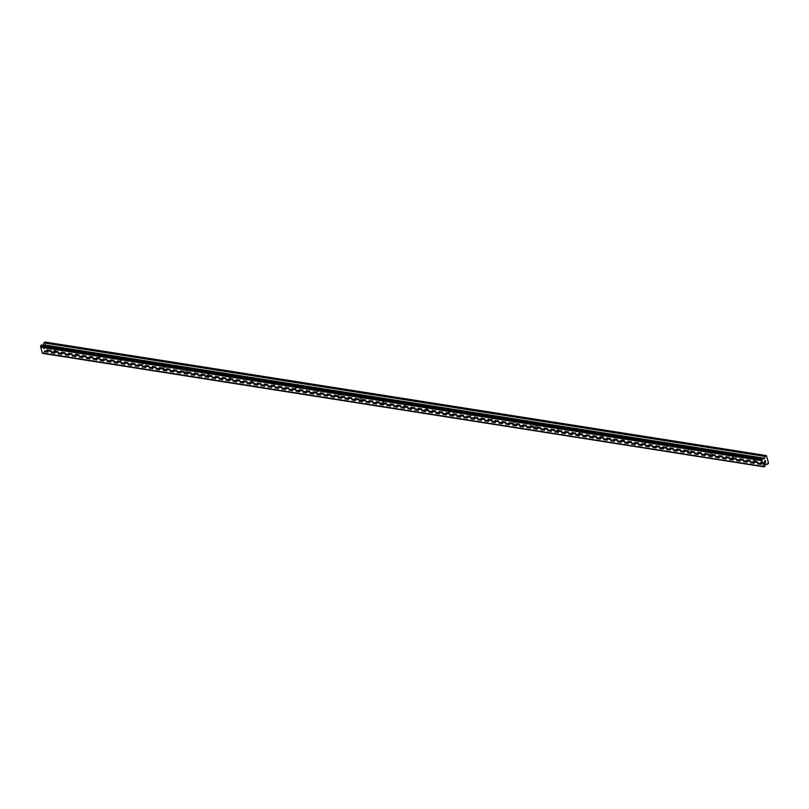 <?xml version="1.0" encoding="UTF-8"?>
<svg xmlns="http://www.w3.org/2000/svg" width="809" height="809" viewBox="0 0 809 809"><rect width="100%" height="100%" fill="white"/><g stroke="black" fill="none" stroke-linecap="round" stroke-linejoin="round"><path stroke-width="0.61" stroke-dasharray="4.04 3.03" d="M53.799 349.205A1.193 0.748 50.1 0 1 54.385 351.248A1.193 0.748 50.1 0 1 53.799 349.205M57.54 348.608A1.193 0.748 -129.9 0 0 56.954 346.555A1.193 0.748 -129.9 0 0 57.54 348.608M75.652 352.643A1.193 0.748 50.1 0 1 76.238 354.696A1.193 0.748 50.1 0 1 75.652 352.643M79.393 352.046A1.193 0.748 -129.9 0 0 78.807 350.004A1.193 0.748 -129.9 0 0 79.393 352.046M97.505 356.081A1.193 0.748 50.1 0 1 98.091 358.134A1.193 0.748 50.1 0 1 97.505 356.081M101.246 355.485A1.193 0.748 -129.9 0 0 100.66 353.442A1.193 0.748 -129.9 0 0 101.246 355.485M119.358 359.52A1.193 0.748 50.1 0 1 119.944 361.572A1.193 0.748 50.1 0 1 119.358 359.52M123.099 358.923A1.193 0.748 -129.9 0 0 122.513 356.88A1.193 0.748 -129.9 0 0 123.099 358.923M141.211 362.958A1.193 0.748 50.1 0 1 141.797 365.011A1.193 0.748 50.1 0 1 141.211 362.958M144.953 362.371A1.193 0.748 -129.9 0 0 144.366 360.318A1.193 0.748 -129.9 0 0 144.953 362.371M163.064 366.406A1.193 0.748 50.1 0 1 163.651 368.449A1.193 0.748 50.1 0 1 163.064 366.406M166.816 365.81A1.193 0.748 -129.9 0 0 166.219 363.757A1.193 0.748 -129.9 0 0 166.816 365.81M184.917 369.844A1.193 0.748 50.1 0 1 185.504 371.887A1.193 0.748 50.1 0 1 184.917 369.844M188.669 369.248A1.193 0.748 -129.9 0 0 188.082 367.195A1.193 0.748 -129.9 0 0 188.669 369.248M206.77 373.283A1.193 0.748 50.1 0 1 207.357 375.325A1.193 0.748 50.1 0 1 206.77 373.283M210.522 372.686A1.193 0.748 -129.9 0 0 209.935 370.633A1.193 0.748 -129.9 0 0 210.522 372.686M228.623 376.721A1.193 0.748 50.1 0 1 229.21 378.774A1.193 0.748 50.1 0 1 228.623 376.721M232.375 376.124A1.193 0.748 -129.9 0 0 231.789 374.082A1.193 0.748 -129.9 0 0 232.375 376.124M250.477 380.159A1.193 0.748 50.1 0 1 251.073 382.212A1.193 0.748 50.1 0 1 250.477 380.159M254.228 379.563A1.193 0.748 -129.9 0 0 253.642 377.52A1.193 0.748 -129.9 0 0 254.228 379.563M272.34 383.597A1.193 0.748 50.1 0 1 272.926 385.65A1.193 0.748 50.1 0 1 272.34 383.597M276.081 383.001A1.193 0.748 -129.9 0 0 275.495 380.958A1.193 0.748 -129.9 0 0 276.081 383.001M294.193 387.036A1.193 0.748 50.1 0 1 294.779 389.089A1.193 0.748 50.1 0 1 294.193 387.036M297.934 386.449A1.193 0.748 -129.9 0 0 297.348 384.396A1.193 0.748 -129.9 0 0 297.934 386.449M316.046 390.484A1.193 0.748 50.1 0 1 316.632 392.527A1.193 0.748 50.1 0 1 316.046 390.484M319.788 389.887A1.193 0.748 -129.9 0 0 319.201 387.835A1.193 0.748 -129.9 0 0 319.788 389.887M337.899 393.922A1.193 0.748 50.1 0 1 338.486 395.965A1.193 0.748 50.1 0 1 337.899 393.922M341.641 393.326A1.193 0.748 -129.9 0 0 341.054 391.273A1.193 0.748 -129.9 0 0 341.641 393.326M359.752 397.361A1.193 0.748 50.1 0 1 360.339 399.403A1.193 0.748 50.1 0 1 359.752 397.361M363.494 396.764A1.193 0.748 -129.9 0 0 362.907 394.711A1.193 0.748 -129.9 0 0 363.494 396.764M381.605 400.799A1.193 0.748 50.1 0 1 382.192 402.852A1.193 0.748 50.1 0 1 381.605 400.799M385.347 400.202A1.193 0.748 -129.9 0 0 384.76 398.159A1.193 0.748 -129.9 0 0 385.347 400.202M403.458 404.237A1.193 0.748 50.1 0 1 404.045 406.29A1.193 0.748 50.1 0 1 403.458 404.237M407.2 403.64A1.193 0.748 -129.9 0 0 406.614 401.598A1.193 0.748 -129.9 0 0 407.2 403.64M425.312 407.675A1.193 0.748 50.1 0 1 425.898 409.728A1.193 0.748 50.1 0 1 425.312 407.675M429.053 407.079A1.193 0.748 -129.9 0 0 428.467 405.036A1.193 0.748 -129.9 0 0 429.053 407.079M447.165 411.114A1.193 0.748 50.1 0 1 447.751 413.166A1.193 0.748 50.1 0 1 447.165 411.114M450.906 410.527A1.193 0.748 -129.9 0 0 450.32 408.474A1.193 0.748 -129.9 0 0 450.906 410.527M469.018 414.562A1.193 0.748 50.1 0 1 469.604 416.605A1.193 0.748 50.1 0 1 469.018 414.562M472.759 413.965A1.193 0.748 -129.9 0 0 472.173 411.912A1.193 0.748 -129.9 0 0 472.759 413.965M490.871 418A1.193 0.748 50.1 0 1 491.457 420.043A1.193 0.748 50.1 0 1 490.871 418M494.612 417.404A1.193 0.748 -129.9 0 0 494.026 415.351A1.193 0.748 -129.9 0 0 494.612 417.404M512.724 421.438A1.193 0.748 50.1 0 1 513.311 423.481A1.193 0.748 50.1 0 1 512.724 421.438M516.466 420.842A1.193 0.748 -129.9 0 0 515.879 418.789A1.193 0.748 -129.9 0 0 516.466 420.842M534.577 424.877A1.193 0.748 50.1 0 1 535.164 426.93A1.193 0.748 50.1 0 1 534.577 424.877M538.319 424.28A1.193 0.748 -129.9 0 0 537.732 422.237A1.193 0.748 -129.9 0 0 538.319 424.28M556.43 428.315A1.193 0.748 50.1 0 1 557.017 430.368A1.193 0.748 50.1 0 1 556.43 428.315M560.172 427.718A1.193 0.748 -129.9 0 0 559.585 425.676A1.193 0.748 -129.9 0 0 560.172 427.718M578.283 431.753A1.193 0.748 50.1 0 1 578.87 433.806A1.193 0.748 50.1 0 1 578.283 431.753M582.035 431.157A1.193 0.748 -129.9 0 0 581.438 429.114A1.193 0.748 -129.9 0 0 582.035 431.157M600.136 435.191A1.193 0.748 50.1 0 1 600.723 437.244A1.193 0.748 50.1 0 1 600.136 435.191M603.888 434.605A1.193 0.748 -129.9 0 0 603.302 432.552A1.193 0.748 -129.9 0 0 603.888 434.605M621.99 438.64A1.193 0.748 50.1 0 1 622.576 440.683A1.193 0.748 50.1 0 1 621.99 438.64M625.741 438.043A1.193 0.748 -129.9 0 0 625.155 435.99A1.193 0.748 -129.9 0 0 625.741 438.043M643.843 442.078A1.193 0.748 50.1 0 1 644.429 444.121A1.193 0.748 50.1 0 1 643.843 442.078M647.594 441.481A1.193 0.748 -129.9 0 0 647.008 439.429A1.193 0.748 -129.9 0 0 647.594 441.481M665.696 445.516A1.193 0.748 50.1 0 1 666.292 447.559A1.193 0.748 50.1 0 1 665.696 445.516M669.447 444.92A1.193 0.748 -129.9 0 0 668.861 442.867A1.193 0.748 -129.9 0 0 669.447 444.92M687.559 448.955A1.193 0.748 50.1 0 1 688.146 451.007A1.193 0.748 50.1 0 1 687.559 448.955M691.301 448.358A1.193 0.748 -129.9 0 0 690.714 446.315A1.193 0.748 -129.9 0 0 691.301 448.358M709.412 452.393A1.193 0.748 50.1 0 1 709.999 454.446A1.193 0.748 50.1 0 1 709.412 452.393M713.154 451.796A1.193 0.748 -129.9 0 0 712.567 449.753A1.193 0.748 -129.9 0 0 713.154 451.796M731.265 455.831A1.193 0.748 50.1 0 1 731.852 457.884A1.193 0.748 50.1 0 1 731.265 455.831M735.007 455.234A1.193 0.748 -129.9 0 0 734.42 453.192A1.193 0.748 -129.9 0 0 735.007 455.234M753.118 459.269A1.193 0.748 50.1 0 1 753.705 461.322A1.193 0.748 50.1 0 1 753.118 459.269M756.86 458.683A1.193 0.748 -129.9 0 0 756.273 456.63A1.193 0.748 -129.9 0 0 756.86 458.683M43.11 347.364L43.322 348.082L43.11 347.364M43.969 346.646L44.171 347.374L43.969 346.646M44.232 347.314L43.999 346.505L43.019 347.324L43.251 348.143L43.019 347.324L44.01 346.505L44.242 347.314M44.141 348.78L44.364 348.052L44.141 348.78M44.364 348.052L44.586 348.81L44.364 348.052M44.647 348.76L44.374 347.799L43.555 348.932L44.374 347.799L44.657 348.76M44.859 342.005L47.377 349.549L46.447 350.843L767.62 464.346M43.251 353.482L43.757 352.805A0.961 0.607 98.9 0 1 44.02 351.773L44.839 350.459L46.447 350.843M42.968 353.22A0.961 0.607 98.9 0 0 42.432 353.108L763.605 466.621M41.401 344.978L762.634 458.521M43.069 345.241L42.179 345.352A0.961 0.607 98.9 0 1 41.532 345.079L41.471 345.008M765.688 462.081L765.547 461.302M764.626 462.07L764.788 462.94M765.253 460.301L764.272 461.12M47.205 350.196L768.378 463.709M47.377 349.549L768.55 463.061M44.09 351.602L765.263 465.114M44.02 351.773L765.193 465.286M42.179 345.352L762.836 458.774L42.301 345.352M45.264 342.177L766.436 455.689M46.214 350.894L765.789 464.154L46.255 350.904M45.071 350.408L766.153 463.911L45.031 350.398M44.839 350.459L766.002 463.972M44.384 350.833L765.557 464.346M44.222 351.126L765.385 464.639M43.757 352.805L764.92 466.318M43.747 352.946L764.909 466.459M43.716 353.048L764.889 466.56M43.635 353.199L764.798 466.702M43.332 353.452L764.495 466.965M41.532 345.079L762.705 458.592M42.594 345.483L763.767 458.986M42.837 345.433L763.453 458.855M54.86 351.146L58.015 348.497M76.713 354.585L79.869 351.935M98.567 358.023L101.722 355.384M120.42 361.461L123.575 358.822M142.273 364.899L145.428 362.26M164.126 368.348L167.281 365.698M185.979 371.786L189.134 369.137M207.832 375.224L210.997 372.575M229.685 378.663L232.85 376.013M251.538 382.101L254.704 379.461M273.391 385.539L276.557 382.9M295.255 388.977L298.41 386.338M317.108 392.426L320.263 389.776M338.961 395.864L342.116 393.214M360.814 399.302L363.969 396.653M382.667 402.74L385.822 400.091M404.52 406.179L407.675 403.539M426.373 409.617L429.528 406.978M448.226 413.055L451.382 410.416M470.08 416.504L473.235 413.854M491.933 419.942L495.088 417.292M513.786 423.38L516.941 420.731M535.639 426.818L538.794 424.169M557.492 430.257L560.647 427.617M579.345 433.695L582.5 431.055M601.198 437.133L604.353 434.494M623.051 440.581L626.217 437.932M644.904 444.02L648.07 441.37M666.758 447.458L669.923 444.808M688.611 450.896L691.776 448.247M710.474 454.334L713.629 451.695M732.327 457.773L735.482 455.133M754.18 461.211L757.335 458.572M752.643 459.381L755.798 456.741M730.79 455.942L733.945 453.293M708.937 452.504L712.092 449.855M687.084 449.066L690.239 446.416M665.231 445.617L668.386 442.978M643.377 442.179L646.533 439.54M621.514 438.741L624.679 436.102M599.661 435.303L602.826 432.663M577.808 431.864L580.973 429.215M555.955 428.426L559.12 425.777M534.102 424.988L537.257 422.338M512.249 421.54L515.404 418.9M490.396 418.101L493.551 415.462M468.542 414.663L471.698 412.024M446.689 411.225L449.844 408.585M424.836 407.787L427.991 405.137M402.983 404.348L406.138 401.699M381.13 400.91L384.285 398.261M359.277 397.462L362.432 394.822M337.424 394.023L340.579 391.384M315.571 390.585L318.726 387.946M293.718 387.147L296.873 384.508M271.864 383.709L275.02 381.059M250.011 380.27L253.166 377.621M228.158 376.832L231.313 374.183M206.295 373.384L209.46 370.744M184.442 369.946L187.607 367.306M162.589 366.507L165.754 363.868M140.736 363.069L143.901 360.43M118.883 359.631L122.038 356.981M97.029 356.193L100.185 353.543M75.176 352.754L78.331 350.105M53.323 349.306L56.478 346.667M42.705 353.058L763.868 466.571M41.906 345.403L763.079 458.905M42.25 345.332L762.806 458.743M42.644 345.494L763.817 459.006"/><path stroke-width="1.21" d="M43.231 353.482L764.242 466.884A0.961 0.607 98.9 0 0 763.605 466.621L761.765 460.19A0.961 0.607 98.9 0 0 762.027 459.168L762.705 458.592A0.961 0.607 98.9 0 0 763.352 458.855L764.454 458.561L765.274 456.155L766.436 455.689L768.55 463.061L767.428 464.417L766.002 463.972L765.193 465.286A0.961 0.607 98.9 0 0 764.92 466.318L764.313 466.955M41.38 344.978L762.553 458.481L41.401 344.978L40.854 345.655A0.961 0.607 98.9 0 1 40.592 346.677L42.412 353.118M43.069 345.241L43.929 342.935L765.102 456.448M766.032 455.518L44.859 342.005L43.929 342.935M764.829 462.788L764.626 462.07L764.829 462.788M765.688 462.081L765.476 461.352L765.779 462.111L764.788 462.94L764.626 462.07M764.788 462.94L765.779 462.111L765.536 461.302M764.566 461.322L765.253 460.301M42.311 353.098L763.484 466.611M42.149 353.027L763.322 466.54M40.45 347.112L761.623 460.614M40.521 346.849L761.694 460.361M40.592 346.677L761.765 460.19M43.069 353.371L764.242 466.884M40.854 345.655L762.027 459.168M40.865 345.514L762.038 459.027M40.895 345.403L762.068 458.915M40.976 345.261L762.149 458.764M41.279 345.008L762.452 458.511M762.806 458.743L764.009 458.936M43.281 345.059L764.454 458.561M43.453 344.765L764.626 458.278M44.101 342.642L765.274 456.155M42.361 353.118L763.534 466.631"/></g></svg>
